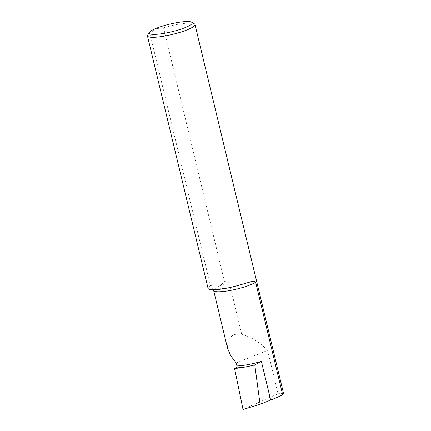 <?xml version="1.0" encoding="UTF-8"?>
<svg xmlns="http://www.w3.org/2000/svg" width="431" height="431" viewBox="0 0 431 431"><rect width="100%" height="100%" fill="white"/><g stroke="black" fill="none" stroke-linecap="round" stroke-linejoin="round"><path stroke-width="0.32" stroke-dasharray="2.15 1.62" d="M208.038 288.328A24.443 4.364 166.5 0 1 209.692 286.098L210.414 285.624C213.905 284.945 217.402 284.74 220.914 285.02L224.519 281.777C226.313 281.438 227.918 281.745 229.335 282.704L241.726 334.316C238.311 333.874 235.385 334.133 232.955 335.092L227.907 339.725L227.476 348.081M147.65 35.051A24.443 4.364 166.5 0 1 149.816 33.214L156.243 28.683L163.532 27.746A24.443 4.364 166.5 0 1 194.392 23.834M236.199 362.929L267.619 350.414L278.022 393.745L243.019 409.45M283.56 393.519L278.022 393.745M267.619 350.414C259.866 342.316 251.235 336.95 241.726 334.316M224.519 281.777L163.532 27.746M149.816 33.214L210.414 285.624M229.335 282.704A22.531 4.024 -13.5 0 0 221.049 285.494A22.531 4.024 -13.5 0 0 213.647 290.489M209.692 286.098A26.447 4.725 -13.5 0 0 237.756 285.581M213.356 289.734L212.348 288.7L217.439 288.959C224.605 288.517 232.955 286.938 242.486 284.218"/><path stroke-width="0.65" d="M236.915 365.924L236.199 362.929L230.752 355.753L227.476 348.081L213.647 290.489A22.531 4.024 -13.5 0 0 226.97 291.022A22.531 4.024 -13.5 0 0 250.066 284.961A22.531 4.024 -13.5 0 0 255.648 282.224L282.644 394.672L277.079 397.479L260.087 404.305L243.019 409.45L234.572 368.5A31.732 5.668 -13.5 0 0 247.798 366.528L254.786 364.96L261.369 361.367A22.531 4.024 -13.5 0 1 236.915 365.924A1.568 1.196 -91 0 1 236.134 367.88L234.572 368.5M255.648 282.224C254.473 280.953 252.711 280.856 250.368 281.928L237.756 285.581A24.443 4.364 166.5 0 1 208.038 288.328L147.44 35.918A24.443 4.364 166.5 0 1 147.65 35.051L149.374 32.341A22.094 3.944 -13.5 0 0 160.477 33.904A22.094 3.944 -13.5 0 0 184.894 27.708A22.094 3.944 -13.5 0 0 191.623 22.197A22.094 3.944 -13.5 0 0 156.437 28.225A22.094 3.944 -13.5 0 0 149.374 32.341M191.623 22.197L194.392 23.834A24.443 4.364 166.5 0 1 194.968 24.508A24.443 4.364 166.5 0 1 186.946 29.928A24.443 4.364 166.5 0 1 161.889 36.5A24.443 4.364 166.5 0 1 147.44 35.918M254.786 364.96L260.087 404.305M282.644 394.672L283.56 393.519L194.968 24.508M270.684 400.151L261.369 361.367M236.134 367.88A24.098 4.305 -13.5 0 0 247.798 366.528M213.647 290.489L213.356 289.734"/></g></svg>
